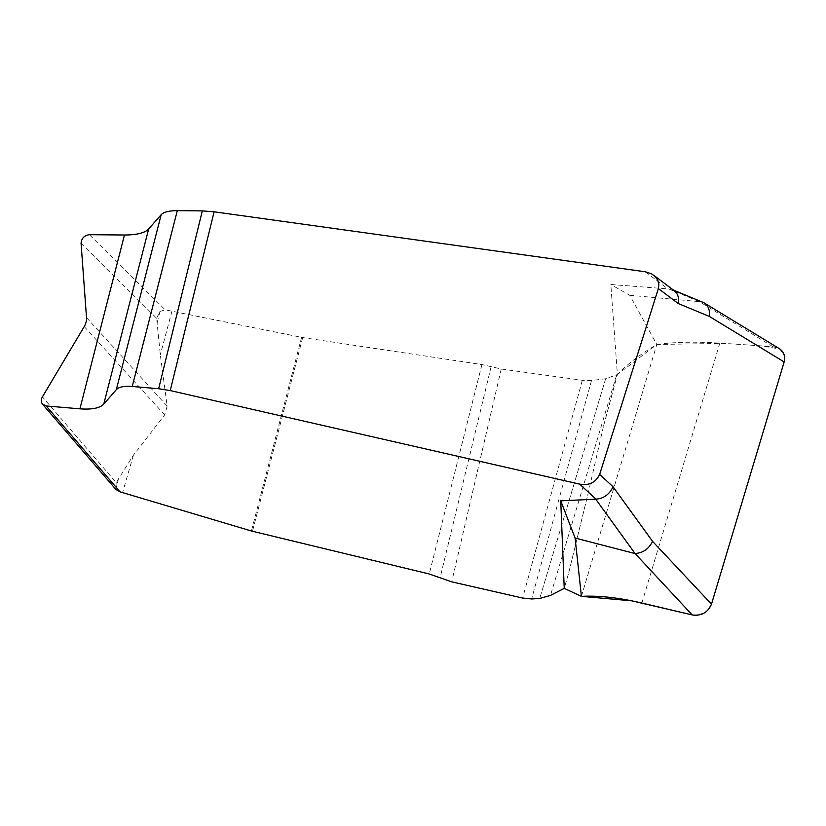 <?xml version="1.0" encoding="UTF-8"?>
<svg xmlns="http://www.w3.org/2000/svg" width="826" height="826" viewBox="0 0 826 826"><rect width="100%" height="100%" fill="white"/><g stroke="black" fill="none" stroke-linecap="round" stroke-linejoin="round"><path stroke-width="0.62" stroke-dasharray="4.13 3.1" d="M668.688 288.945L699.343 301.624L772.795 346.621L719.838 343.11C695.564 341.53 674.553 341.995 656.804 344.473C640.119 354.333 626.996 364.349 617.414 374.529L610.827 284.505L668.688 288.945L674.532 290.938M616.072 379.072L603.352 426.753L617.414 374.529L605.623 378.762L591.509 380.507L582.33 380.29L501.227 369.005L481.94 364.565L302.698 337.555L165.19 309.833L89.445 234.687M81.072 243.319L156.63 318.268L160.316 354.746L167.131 406.082L164.684 414.889L133.378 455.26L116.177 482.58L42.415 396.862M581.411 596.351L656.804 344.473L629.732 295.264L610.827 284.505M629.732 295.264L698.796 301.593M133.378 455.26L122.64 492.306M118.459 478.708L115.867 489.333L116.177 482.58M172.025 310.855L160.316 354.746M156.63 318.268L159.934 311.474L165.19 309.833M159.934 311.474L156.992 323.524M301.604 337.359L251.424 531.004M772.795 346.621L779.217 348.582M719.838 343.11L641.854 603.042M603.352 426.753L588.649 491.212L568.639 573.151L564.23 588.37M616.568 375.169L550.498 595.401M605.623 378.762L539.708 598.468L605.623 378.762L617.414 374.529L656.804 344.473L724.175 343.389L761.871 345.898L779.961 349.068L784.524 356.212L783.193 365.133M591.509 380.507L531.645 598.964M582.33 380.29L522.662 598.055M501.227 369.005L451.729 581.845M491.119 366.703L440.113 577.818M481.94 364.565L429.252 573.987M302.698 337.555L252.488 531.283M699.343 301.624L703.04 302.357M688.801 614.121L693.954 615.225M697.702 615.215L706.251 611.674L711.454 604.271M713.778 596.517L718.579 580.502M777.121 385.381L781.923 369.367M645.22 271.764L667.976 288.914M84.221 326.569L164.684 414.889M167.131 406.082L86.513 317.607M588.649 491.212L568.639 573.151M672.261 289.627L673.458 290.122"/><path stroke-width="1.24" d="M645.22 271.764L214.11 211.807L202.318 210.898L177.301 210.671C169.134 210.671 163.754 212.014 161.173 214.698L148.659 228.967C144.777 232.984 136.713 234.997 124.458 235.007L89.445 234.687C84.283 235.41 81.495 238.28 81.072 243.319L86.513 317.607A15.735 12.669 137.7 0 1 84.221 326.569L42.415 396.862C40.897 399.65 40.939 402.097 42.539 404.193L46.153 405.958L79.905 408.829C91.923 409.717 99.874 408.147 103.756 404.1L116.332 389.635C118.923 386.929 124.22 385.887 132.232 386.485L158.664 388.726L170.228 390.574L579.666 484.129C589.093 485.771 595.752 482.529 599.645 474.392L658.374 288.563L658.849 284.381L657.816 280.344L655.39 276.772L651.559 273.84L645.22 271.764M46.153 405.958L120.069 491.852L251.424 531.004L429.252 573.987L451.729 581.845L522.662 598.055L531.645 598.964L539.708 598.468L550.498 595.401L564.23 588.37L581.411 596.351C598.798 595.443 618.942 597.673 641.854 603.042L692.198 614.926L635.029 553.492C642.876 553.048 648.73 549.011 652.602 541.402L711.485 604.157L784.153 361.943L709.214 316.348L678.27 303.555L658.374 288.563M564.23 588.37L560.74 500.835L595.969 499.152C603.713 498.563 609.412 494.433 613.068 486.772L652.602 541.402M634.482 553.41L575.102 538.036L581.411 596.351M575.102 538.036L560.74 500.835M120.069 491.852L115.867 489.333M704.413 303.059L779.217 348.582C783.936 351.783 785.578 356.233 784.153 361.943M711.485 604.157C707.923 612.52 701.491 616.103 692.198 614.926M214.11 211.807L170.228 390.574M124.458 235.007L79.905 408.829M148.659 228.967L103.756 404.1M161.173 214.698L116.332 389.635M177.301 210.671L132.232 386.485M202.318 210.898L158.664 388.726M653.521 275.11L674.398 290.835C677.929 293.767 679.22 298 678.27 303.555M703.04 302.357L704.33 303.018C708.46 305.847 710.081 310.297 709.214 316.348M539.708 598.468L550.498 595.401L564.23 588.37L581.411 596.351L631.683 600.822L688.801 614.121M693.954 615.225L697.702 615.215M711.454 604.271L713.778 596.517M718.579 580.502L777.121 385.381M781.923 369.367L783.193 365.133M599.645 474.392L613.068 486.772M595.969 499.152L579.666 484.129M635.029 553.492L595.711 499.152M116.301 489.911L42.518 404.172M673.458 290.122L702.978 302.337"/></g></svg>
